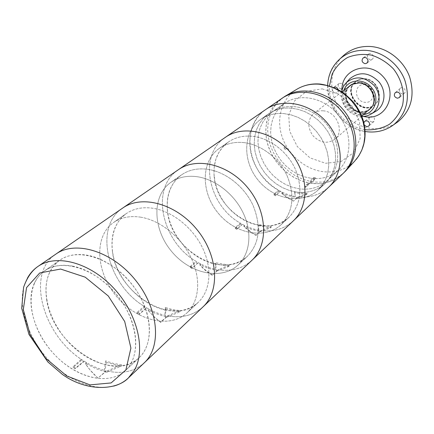 <?xml version="1.0" encoding="UTF-8"?>
<svg xmlns="http://www.w3.org/2000/svg" width="434" height="434" viewBox="0 0 434 434"><rect width="100%" height="100%" fill="white"/><g stroke="black" fill="none" stroke-linecap="round" stroke-linejoin="round"><path stroke-width="0.33" stroke-dasharray="2.17 1.63" d="M104.301 370.327L105.603 360.898L106.216 362.433L104.903 371.754L104.301 370.327C96.755 368.222 89.366 364.744 82.135 359.894C42.695 334.945 25.812 273.507 55.802 254.15C26.094 273.339 42.348 333.996 81.256 359.292L73.178 366.654L75.424 368.151L83.984 361.104L86.48 362.634L85.335 363.681C89.344 369.54 93.57 374.336 98.019 378.057L106.259 370.837C121.704 374.379 134.388 371.699 144.305 362.786C134.578 371.547 122.144 374.287 107.008 371.01L106.813 372.236L121.216 366.133L121.52 364.81L107.008 371.01M98.073 378.253L90.104 370.028L85.927 364.403L86.502 363.904L95.919 368.65L105.44 371.895L98.019 378.057M49.449 272.791C40.167 293.14 50.556 325.321 72.125 345.849C93.57 366.529 123.37 372.535 139.054 357.779C155.122 343.175 152.074 308.791 131.035 283.169C110.193 257.384 77.165 247.483 59.648 260.308C55.21 263.471 51.809 267.632 49.449 272.791M105.44 371.895L106.259 370.837M86.502 363.904L86.48 362.634M83.984 361.104L83.464 362.037L75.098 368.77L73.156 367.473L81.163 360.513L83.464 362.037M81.163 360.513L81.256 359.292M85.927 364.403L85.335 363.681M73.156 367.473L73.178 366.654M75.424 368.151L75.098 368.77M34.194 283.592C36.532 278.378 39.928 274.185 44.382 271.006C61.964 258.122 95.453 268.418 116.751 294.767C138.251 320.954 141.593 355.869 125.453 370.522C109.704 385.332 79.558 378.969 57.733 357.833C35.783 336.849 25.009 304.163 34.194 283.592M297.214 197.768L293.503 201.164L297.957 196.841L297.214 197.768L288.599 195.826L282.284 193.336L282.36 192.327L280.331 191.307L275.465 195.788L274.033 194.991L274.076 193.976L278.4 190.238C247.814 173.855 239.405 126.533 265.689 109.563C251.107 119.697 246.051 140.318 252.68 159.137C259.299 177.973 276.8 193.342 295.473 196.499L294.366 191.817L295.473 196.499M274.076 193.976L276.024 195.056L280.331 191.307M282.36 192.327L281.753 192.853L285.892 196.255L290.221 198.978L293.796 200.644M298.413 196.89L298.169 197.877L307.022 194.448L307.299 193.537L298.413 196.89L303.426 197.112C313.359 196.895 321.822 193.542 328.815 187.054C320.352 194.785 310.066 198.045 297.957 196.841M243.908 142.607C234.452 141.652 226.233 143.594 219.251 148.428C200.855 161.285 200.817 192.132 217.955 212.839C234.772 233.807 264.968 239.98 281.254 224.541C292.993 212.08 295.017 195.984 287.324 176.264C279.301 158.361 261.322 144.538 243.908 142.607M214.141 176.166C213.051 161.475 217.743 150.137 228.219 142.14C235.152 137.339 243.29 135.397 252.637 136.309C269.85 138.148 287.568 151.721 295.429 169.358C302.965 188.79 300.898 204.691 289.245 217.049C265.7 241.033 216.061 212.996 214.141 176.166M257.904 224.492L259.12 231.322L257.904 224.492L271.321 226.559L260.98 230.53C273.702 232.076 284.465 228.87 293.27 220.911M258.344 225.718L270.984 227.676L260.731 231.572L260.98 230.53M270.984 227.676L271.321 226.559M260.264 231.506L255.968 235.429L261.029 230.535L260.264 231.506L251.161 229.266L244.478 226.499L244.537 225.436L242.384 224.318L236.834 229.407L235.309 228.534L235.337 227.465L240.333 223.147C207.902 205.201 198.072 154.96 225.371 137.334C198.072 154.96 207.902 205.201 240.333 223.147C246.235 226.656 252.36 229 258.702 230.172M260.731 231.572L259.12 231.322M296.525 192.067L289.359 190.45L282.393 187.596L275.823 183.604L269.845 178.596L264.637 172.721L260.357 166.162L257.129 159.104L255.051 151.764L254.199 144.354L254.606 137.106L256.277 130.238L259.174 123.967L263.221 118.509L268.31 114.039C274.982 109.417 282.74 107.469 291.588 108.185L298.532 109.433L305.395 111.88L311.965 115.455L318.041 120.061L323.439 125.567L327.995 131.795L331.571 138.571L334.066 145.672L335.401 152.898L335.553 160.021L334.527 166.84L332.363 173.15L329.14 178.781L324.963 183.582C317.14 190.602 307.657 193.428 296.525 192.067C307.657 193.428 317.135 190.602 324.963 183.582L329.14 178.786L332.363 173.155L334.522 166.84L335.553 160.027L335.401 152.898L334.061 145.678L331.571 138.571L327.995 131.8L323.439 125.567L318.035 120.066L311.959 115.455L305.39 111.88L298.532 109.433L291.583 108.185C282.74 107.469 274.977 109.422 268.31 114.039L263.221 118.509L259.174 123.972L256.277 130.238L254.606 137.106L254.194 144.359L255.046 151.764L257.123 159.11L260.351 166.162L264.637 172.727L269.845 178.596L275.818 183.609L282.388 187.602L289.359 190.455L296.52 192.067M279.746 192.061L278.324 191.275L278.4 190.238M293.503 201.164L286.755 197.432L281.991 193.597L282.284 193.336M281.991 193.597L281.753 192.853M274.033 194.991L278.324 191.275M275.465 195.788L276.024 195.056M284.091 113.6L291.116 114.885L298.06 117.381L304.711 121.026L310.874 125.708L316.353 131.301L320.981 137.627L324.616 144.495L327.16 151.694L328.538 159.012L328.712 166.227L327.697 173.123L325.527 179.502L322.288 185.193L318.079 190.032C302.4 204.908 273.789 199.678 258.154 180.175C242.215 160.927 242.866 131.822 260.584 119.453C267.306 114.798 275.145 112.845 284.091 113.6C275.145 112.845 267.306 114.798 260.584 119.453C242.866 131.822 242.215 160.927 258.154 180.175C273.789 199.678 302.4 204.908 318.079 190.032L322.288 185.193L325.527 179.502L327.697 173.123L328.712 166.227L328.538 159.012L327.16 151.694L324.616 144.495L320.981 137.627L316.353 131.301L310.874 125.708L304.711 121.026L298.06 117.381L291.116 114.885L284.091 113.6M217.293 270.735L212.259 275.33L218.074 269.731L217.293 270.735L207.653 268.131L200.557 265.028L200.595 263.899L198.305 262.662L191.904 268.51L190.282 267.545L190.276 266.411L196.119 261.366C161.622 241.543 150.007 188.031 178.309 169.759C150.007 188.031 161.622 241.543 196.119 261.366C202.407 265.239 208.906 267.876 215.617 269.286L216.083 270.512L215.79 263.964L229.147 266.357L229.477 265.179L218.025 269.72C231.463 271.689 242.752 268.554 251.894 260.319M190.276 266.411L192.484 267.724L198.305 262.662M200.595 263.899L199.776 264.615L203.248 268.152L207.761 271.912L212.432 274.879M252.002 260.216C242.866 268.516 231.555 271.689 218.074 269.731M140.659 217.163C130.032 215.579 120.977 217.374 113.513 222.55C93.863 236.318 95.795 271.299 115.954 295.7C135.777 320.379 169.618 329.308 187.043 312.811C199.217 301.446 201.295 279.078 191.264 258.1C181.266 237.127 160.249 220.26 140.659 217.163M112.471 251.715C110.388 235.006 114.929 222.344 126.093 213.729C133.515 208.586 142.477 206.768 152.98 208.266C172.325 211.212 192.989 227.709 202.743 248.324C212.53 268.939 210.354 291.008 198.257 302.308C173.09 328.001 116.757 293.455 112.471 251.715M165.245 307.478L165.793 308.894L165.419 316.646L164.893 315.328L165.245 307.478L172.77 309.605L180.256 310.603L167.443 315.871C181.732 318.399 193.607 315.382 203.069 306.816C193.618 315.372 181.765 318.393 167.497 315.881L160.802 321.99C156.294 319.039 152.008 315.035 147.951 309.979L148.916 309.133L146.47 307.744L139.574 313.744L137.215 312.279L144.131 306.301C150.864 310.608 157.781 313.619 164.893 315.328M165.793 308.894L179.936 311.851L167.22 317.032L167.443 315.871M179.936 311.851L180.256 310.603M122.648 208.098C93.413 226.971 107.317 284.194 144.131 306.301C107.317 284.194 93.413 226.971 122.648 208.098M167.22 317.032L165.419 316.646M216.273 264.295C197.399 260.872 178.911 244.819 171.17 225.387C163.417 205.976 167.323 184.922 181.428 174.94C188.611 169.965 197.155 168.061 207.051 169.222C225.284 171.538 244.358 186.436 253.076 205.445C261.463 226.369 259.619 243.257 247.554 256.114C239.112 263.65 228.685 266.373 216.273 264.295M197.692 263.476L196.081 262.521L196.119 261.366M212.259 275.33L208.667 273.051L204.316 269.547L200.155 265.38L200.557 265.028M200.155 265.38L199.776 264.615M190.282 267.545L196.081 262.521M191.904 268.51L192.484 267.724M196.754 176.654C215.21 179.09 234.588 194.286 243.496 213.604C252.436 232.922 249.946 253.901 238.152 264.924C221.269 280.917 189.338 273.545 171.137 250.868C152.616 228.463 151.824 195.669 170.877 182.34C178.114 177.327 186.739 175.434 196.754 176.654C186.739 175.428 178.114 177.327 170.877 182.334C151.824 195.669 152.616 228.463 171.142 250.868C189.338 273.539 221.275 280.917 238.157 264.919C249.951 253.901 252.442 232.917 243.501 213.599C234.593 194.28 215.21 179.085 196.759 176.654M235.337 227.465L237.403 228.647L242.384 224.318M244.537 225.436L243.837 226.043L250.711 231.81L256.206 234.935M293.373 220.808C284.574 228.827 273.789 232.071 261.029 230.535M167.448 210.87C165.929 195.224 170.589 183.251 181.428 174.94C188.611 169.965 197.155 168.061 207.051 169.222C225.284 171.538 244.358 186.436 253.076 205.445C261.463 226.369 259.619 243.257 247.554 256.114C223.163 280.982 170.378 250.011 167.448 210.87M215.617 269.286L215.302 262.646L215.79 263.964M229.147 266.357L217.787 270.821L218.025 269.72M229.477 265.179L215.302 262.646M217.787 270.821L216.083 270.512M259.429 225.452L251.861 223.597L244.478 220.434L237.496 216.072L231.116 210.653L225.534 204.333L220.901 197.302L217.369 189.767L215.036 181.944L213.995 174.077L214.277 166.396L215.888 159.137L218.807 152.535L222.957 146.8L228.219 142.14C235.152 137.339 243.29 135.397 252.637 136.309C269.85 138.148 287.568 151.721 295.429 169.358C302.965 188.79 300.898 204.691 289.245 217.049C281.113 224.329 271.174 227.128 259.429 225.452M241.787 225.1L240.273 224.237L240.333 223.147M255.968 235.429L250.933 232.505L244.136 226.803L244.478 226.499M244.136 226.803L243.837 226.043M235.309 228.534L240.273 224.237M236.834 229.407L237.403 228.647M243.903 142.612C261.322 144.538 279.295 158.367 287.324 176.264C295.017 195.989 292.988 212.08 281.248 224.541C264.962 239.986 234.767 233.812 217.949 212.839C200.812 192.132 200.85 161.285 219.246 148.433C226.228 143.594 234.447 141.658 243.903 142.612M299.498 188.85L292.462 187.276L285.61 184.488L279.16 180.577L273.29 175.667L268.179 169.906L263.981 163.466L260.812 156.544L258.778 149.334L257.948 142.059L258.36 134.936L260.009 128.187L262.858 122.03L266.839 116.659L271.841 112.26C287.026 101.268 312.301 106.455 326.694 124.298C341.265 142.005 341.243 167.822 327.426 180.49C319.733 187.379 310.424 190.168 299.498 188.85L292.462 187.276L285.61 184.488L279.16 180.577L273.29 175.667L268.179 169.906L263.981 163.466L260.812 156.544L258.778 149.334L257.948 142.059L258.36 134.936L260.009 128.187L262.858 122.03L266.839 116.659L271.841 112.26C287.026 101.268 312.301 106.455 326.694 124.298C341.265 142.005 341.243 167.822 327.426 180.49C319.733 187.379 310.424 190.168 299.498 188.85M311.211 178.32C321.941 179.546 331.104 176.757 338.688 169.96C352.316 157.461 352.457 132.169 338.254 114.912C324.225 97.514 299.444 92.556 284.465 103.395L279.523 107.73L275.579 113.008L272.742 119.062L271.082 125.686L270.637 132.668L271.413 139.797L273.366 146.855L276.442 153.631L280.538 159.918L285.529 165.538L291.268 170.323L297.594 174.121L304.305 176.817L311.211 178.32L304.305 176.817L297.594 174.121L291.268 170.323L285.529 165.538L280.538 159.918L276.442 153.631L273.366 146.855L271.413 139.797L270.637 132.668L271.082 125.686L272.742 119.062L275.579 113.008L279.523 107.73L284.465 103.395C299.444 92.556 324.225 97.514 338.254 114.912C352.457 132.169 352.316 157.461 338.688 169.96C331.104 176.757 321.941 179.546 311.211 178.32M304.554 186.446L305.943 186.701L309.909 183.11L317.959 183.691C327.675 183.403 335.97 180.072 342.844 173.692C334.207 181.553 323.748 184.77 311.476 183.338C292.993 180.918 275.449 166.146 268.787 147.641C262.103 129.158 267.132 108.646 281.65 98.567L276.143 103.287L271.7 109.042L268.445 115.639L266.449 122.871L265.76 130.52L266.378 138.359L268.277 146.16L271.391 153.701L275.628 160.775L280.863 167.182L286.95 172.737L293.715 177.289L300.979 180.696L308.525 182.855L304.554 186.446L304.76 187.152L305.78 187.342L309.909 183.11M307.299 193.537L294.366 191.817M307.022 194.448L294.719 192.815M309.762 183.625L308.677 183.43L308.525 182.855M305.78 187.342L305.943 186.701M308.677 183.43L304.76 187.152M298.169 197.877L295.858 197.568M72.793 266.161C61.503 264.094 52.031 265.711 44.382 271.006C24.282 285.127 27.803 322.56 49.915 349.348C71.686 376.424 107.599 387.399 125.453 370.522C137.92 358.896 139.352 334.994 127.938 312.051C116.556 289.115 93.614 270.181 72.793 266.161M46.812 300.507C43.959 282.583 48.234 269.183 59.648 260.308C67.265 255.029 76.65 253.369 87.804 255.328C108.364 259.131 130.889 277.603 141.956 300.111C153.061 322.625 151.471 346.196 139.054 357.779C113.274 384.144 52.937 345.166 46.812 300.507M106.216 362.433L121.216 366.133M121.52 364.81L113.594 363.459L105.603 360.898M106.813 372.236L104.903 371.754M165.441 310.044C145.45 305.807 125.556 288.192 116.833 267.29C108.093 246.409 111.527 224.052 126.093 213.729C133.515 208.586 142.477 206.768 152.98 208.266C172.325 211.212 192.989 227.709 202.743 248.324C212.53 268.939 210.354 291.008 198.257 302.308C189.522 310.071 178.586 312.654 165.441 310.044M166.699 316.923L160.732 322.375L154.412 317.276L148.439 310.749L148.911 310.332L155.198 313.337L162.864 315.995L166.699 316.923L167.497 315.881M148.911 310.332L148.916 309.133M145.851 308.59L138.994 314.558L137.263 313.478L144.131 307.527L145.851 308.59L146.47 307.744M144.131 307.527L144.131 306.301M148.439 310.749L147.951 309.979M160.732 322.375L160.802 321.99M137.263 313.478L137.215 312.279M138.994 314.558L139.574 313.744M140.654 217.163C160.244 220.266 181.26 237.132 191.258 258.105C201.295 279.084 199.211 301.451 187.043 312.816C169.613 329.314 135.771 320.384 115.949 295.706C95.789 271.304 93.858 236.324 113.507 222.55C120.977 217.38 130.026 215.584 140.654 217.163M283.483 97.303L278.004 101.995L273.583 107.708L270.328 114.256L268.326 121.433L267.61 129.023L268.19 136.808L270.04 144.56L273.1 152.063L277.266 159.104L282.431 165.49L288.442 171.039L295.142 175.602L302.335 179.036L309.827 181.244L313.831 177.49L315.659 177.821L311.97 181.629L313.164 181.803C325.408 183.219 335.84 180.001 344.46 172.152M285.328 149.649L284.118 148.146M310.093 182.285L311.699 182.578L315.393 178.759L314.097 178.526L310.093 182.285L309.827 181.244L311.97 181.629L311.699 182.578M315.393 178.759L315.659 177.821M314.097 178.526L313.831 177.49M352.598 83.968L359.401 82.71C370.918 83.073 378.757 99.044 371.58 107.35M369.914 109.102C367.191 111.375 363.98 112.363 360.28 112.075C347.401 111.511 340.316 92.355 350.498 85.27M323.2 110.833C336.713 111.424 344.862 131.589 334.826 139.265C327.372 144.169 320.064 142.965 312.892 135.652C307.18 127.151 307.478 119.746 313.777 113.431C316.462 111.413 319.603 110.545 323.2 110.833M342.046 56.919C328.25 70.845 328.505 95.594 341.894 111.967C355.115 128.469 379.267 133.878 395.765 123.299M371.981 122.084C369.074 121.015 368.363 119.269 369.849 116.838C373.858 116.035 375.236 117.571 373.994 121.449L371.981 122.084M341.048 88.889C338.048 87.728 337.397 85.91 339.095 83.437C343.126 82.981 344.363 84.63 342.806 88.39L341.048 88.889M370.414 59.74C367.278 58.557 366.632 56.67 368.482 54.071C371.379 51.76 375.285 57.125 372.231 59.214L370.414 59.74M402.302 93.825C399.269 92.751 398.553 90.939 400.153 88.384C402.839 85.818 407.276 90.766 404.407 93.136L402.302 93.825M348.578 86.74C336.952 97.71 354.925 119.844 368.043 110.713M364.37 125.193L363.855 122.8M338.151 89.502L338.292 90.326L337.289 92.588L335.515 93.088C332.482 91.91 331.82 90.071 333.529 87.576L333.773 87.418M359.84 82.493L352.663 83.963L351.014 85.031C340.923 92.057 347.938 111.039 360.708 111.592C364.376 111.88 367.555 110.898 370.256 108.646L371.634 107.247C379.17 99.153 371.461 82.845 359.84 82.493M360.307 112.048C364.793 112.363 368.466 110.903 371.32 107.67C381.491 96.842 364.837 76.4 352.186 84.18C340.034 89.99 346.419 111.467 360.307 112.048M359.428 82.813C356.081 82.596 353.135 83.442 350.596 85.352C336.024 95.773 356.71 121.173 369.855 108.988C379.327 101.719 372.019 83.165 359.428 82.813M364.37 78.966C376.848 79.297 384.052 97.645 374.651 104.871C361.598 116.963 341.146 91.856 355.614 81.505C358.131 79.606 361.05 78.76 364.37 78.966M364.598 78.793C361.278 78.587 358.359 79.433 355.842 81.326C341.379 91.677 361.82 116.773 374.868 104.686C384.264 97.46 377.07 79.118 364.598 78.793M364.668 78.923C361.392 78.717 358.506 79.552 356.016 81.424C341.737 91.645 361.923 116.426 374.808 104.491C384.095 97.362 376.989 79.243 364.668 78.923M364.885 78.749C377.2 79.075 384.302 97.183 375.019 104.312C362.135 116.241 341.959 91.476 356.238 81.256C358.723 79.384 361.609 78.549 364.885 78.749M364.527 84.538C375.698 85.335 376.099 103.444 365.021 102.348C354.036 101.518 353.439 83.632 364.527 84.538M113.654 386.103C98.133 389.613 81.749 385.495 64.498 373.745C31.877 351.768 12.635 304.516 27.239 278.492M298.673 88.227L296.357 89.561C281.796 98.713 276.073 118.281 281.905 136.233C287.709 154.2 304.305 168.837 322.174 171.549C335.064 173.28 345.893 169.808 354.67 161.139L356.2 159.43M284.254 147.278L284.639 147.289M284.064 147.88L284.118 147.441M284.737 147.858L284.465 148.135M285.935 149.079L285.523 148.781M286.299 147.886L286.451 148.895M285.55 146.833L285.979 147.327M285.746 147.56L285.36 147.169M286.039 148.504L286.082 148.227M322.196 88.862L338.433 93.999L351.86 105.804L359.623 121.824L360.133 138.658L353.433 152.817L341.059 161.535L325.587 163.282L310.039 157.905L297.301 146.529L289.717 131.29L288.735 115.005L294.675 100.737L306.567 91.346L322.196 88.862M363.535 114.587L359.873 114.668C348.735 114.001 339.822 100.509 343.858 90.359M337.104 61.682C314.905 84.342 335.46 129.831 367.989 131.752C375.952 132.506 383.298 130.987 390.025 127.195M364.983 129.598C344.878 126.912 327.968 106.091 329.466 85.861M342.003 90.397C343.359 103.677 350.395 112.346 363.117 116.399M344.759 84.489C335.997 95.616 346.099 115.52 360.762 116.29C364.82 116.632 368.488 115.759 371.764 113.654M374.716 111.939L369.952 113.551L364.826 113.773C349.104 112.992 338.71 91.27 348.79 79.905M125.453 370.522L139.054 357.779L125.453 370.522M44.382 271.006L59.648 260.308L44.382 271.006M281.254 224.541L289.245 217.049L281.248 224.541M219.251 148.428L228.219 142.14L219.246 148.433M318.079 190.032L324.963 183.582L318.079 190.032M260.584 119.453L268.31 114.039L260.584 119.453M187.043 312.811L198.257 302.308L187.043 312.816M113.513 222.55L126.093 213.729L113.507 222.55M238.152 264.924L247.554 256.114L238.157 264.919M170.877 182.34L181.428 174.94L170.877 182.334M250.977 232.553L250.738 231.827M327.426 180.49L338.688 169.96L327.426 180.49M271.841 112.26L284.465 103.395L271.841 112.26M286.261 95.567L284.818 96.424M346.522 170.009L345.589 171.023M341.987 91.796L313.777 113.431M361.739 116.128L334.826 139.265M327.643 85.346C327.399 94.021 329.558 102.229 334.115 109.954L341.379 119.171C348.236 125.654 356.151 129.761 365.119 131.491M368.482 54.071L363.128 57.95M372.231 59.214L366.925 63.158M400.153 88.384L395.195 92.713M404.407 93.136L399.502 97.525M369.849 116.838L364.658 121.395M373.994 121.449L368.846 126.066M339.095 83.437L333.529 87.576M342.806 88.39L337.289 92.588M361.853 116.415L360.426 116.323C356.542 115.802 352.972 114.326 349.728 111.901C346.131 108.538 344.081 105.999 343.582 104.274C341.623 100.162 341.005 95.947 341.732 91.628M348.746 79.954C346.272 83.046 345.014 86.86 344.97 91.395C344.808 101.572 354.247 112.807 365.471 113.703L370.3 113.448L374.661 111.972M352.663 83.963L352.186 84.18M371.634 107.247L371.32 107.67M369.855 108.988L370.256 108.646M350.596 85.352L351.014 85.031"/><path stroke-width="0.65" d="M293.27 220.911L293.373 220.808C309.404 205.884 308.845 174.886 291.04 153.235C273.436 131.421 243.208 124.629 225.371 137.334L178.309 169.759C196.786 156.56 228.935 164.415 248.074 188.123C267.42 211.662 268.635 244.76 252.002 260.216C268.635 244.76 267.42 211.662 248.074 188.123C228.935 164.415 196.786 156.56 178.309 169.759L122.648 208.098C141.712 194.437 175.998 203.654 196.971 229.613C218.156 255.398 220.277 290.878 203.069 306.816C220.277 290.878 218.156 255.398 196.971 229.613C175.998 203.654 141.712 194.437 122.648 208.098L55.802 254.15C75.321 240.089 111.988 251.102 135.18 279.784C158.584 308.297 161.99 346.468 144.305 362.786C161.99 346.468 158.584 308.297 135.18 279.784C111.988 251.102 75.321 240.089 55.802 254.15L37.666 266.644C55.991 253.554 89.724 262.315 113.621 288.051C137.643 313.646 146.253 350.477 134.16 370.587L128.361 377.971C124.238 381.882 119.334 384.595 113.654 386.103M265.689 109.563C282.876 97.346 311.379 103.292 327.675 123.489C344.162 143.535 344.238 172.667 328.82 187.054C344.233 172.672 344.157 143.535 327.67 123.495C311.373 103.292 282.87 97.352 265.689 109.563L225.371 137.334C243.208 124.629 273.436 131.421 291.04 153.235C308.845 174.886 309.404 205.884 293.373 220.808L342.844 173.692C358.001 159.544 358.093 131.166 342.128 111.755C326.346 92.192 298.549 86.567 281.65 98.567C298.549 86.567 326.346 92.192 342.128 111.755C358.093 131.166 358.001 159.544 342.844 173.692L345.589 171.023C359.672 156.593 359.244 129.213 343.788 110.404C328.495 91.471 301.782 85.531 284.818 96.424L265.689 109.563M251.894 260.319L293.373 220.808M371.58 107.35L361.739 116.128M341.987 91.796L352.598 83.968M395.765 123.299L398.162 121.623C411.329 110.263 415.132 95.306 409.571 76.764C403.463 60.022 386.895 47.404 370.083 46.471C359.96 46.042 351.258 48.923 343.978 55.113L342.046 56.919M368.043 110.713L370.94 108.185C378.616 99.939 370.755 83.317 358.918 82.948L351.605 84.446L348.578 86.74M363.855 122.8L364.658 121.395C367.191 120.213 368.867 121.091 369.687 124.032L368.846 126.066L366.817 126.706L364.37 125.193M368.037 60.765L366.925 63.158L365.097 63.69C361.923 62.491 361.267 60.576 363.128 57.95C365.688 56.93 367.321 57.868 368.037 60.765M333.773 87.418C335.721 86.692 337.18 87.391 338.151 89.502M400.408 95.388L399.502 97.525L397.376 98.214C394.311 97.129 393.584 95.296 395.195 92.713C397.859 91.449 399.6 92.339 400.408 95.388M27.239 278.492C29.821 273.653 33.299 269.698 37.666 266.644C31.59 270.995 26.897 277.885 23.593 287.308L21.7 308.27L28.953 334.435L47.821 361.918L62.366 374.379C86.757 392.065 116.784 390.307 128.361 377.971L252.002 260.216M125.871 369.974L130.911 348.079L124.71 321.518L108.294 295.999L85.216 277.174L60.597 269.047L39.7 272.975L26.555 287.606L23.306 309.599L30.125 334.614L45.527 358.115L66.722 375.963L89.995 384.887L111.115 382.94L125.871 369.974M346.522 170.009L354.67 161.139L358.772 155.936L361.891 149.947L363.931 143.328L364.82 136.26L364.517 128.936L363.025 121.569L360.377 114.37L356.639 107.551L351.925 101.312L346.37 95.827L340.131 91.265L333.399 87.749L326.368 85.373L319.24 84.201C310.717 83.61 303.089 85.395 296.357 89.561L286.261 95.567M343.858 90.359C347.558 79.27 363.708 77.61 371.748 87.814C380.081 97.775 375.144 113.241 363.535 114.587M390.025 127.195L393.692 124.742C406.691 113.524 410.418 98.74 404.884 80.382C398.813 63.814 382.419 51.299 365.797 50.344C355.788 49.899 347.189 52.731 340.006 58.84L337.104 61.682M329.466 85.861L332.07 74.219C335.672 67.118 340.874 61.52 347.677 57.429C355.158 54.5 363.101 53.735 371.515 55.134C379.777 57.841 387.068 62.415 393.394 68.854C401.721 79.536 405.058 92.887 402.584 105.158C399.926 112.948 395.526 119.334 389.396 124.319C382.528 128.204 375.03 130.043 366.904 129.842L364.983 129.598M363.117 116.399L366.551 116.974C386.9 119.513 398.341 92.556 382.848 76.373C367.869 59.713 340.798 69.662 342.003 90.397M361.853 116.415C365.471 116.486 368.775 115.563 371.764 113.654C380.314 108.202 381.649 94.596 374.287 85.704C364.918 76.509 355.625 75.451 346.419 82.541L344.759 84.489M348.79 79.905L349.929 78.641C359.542 71.23 369.231 72.31 378.99 81.88C386.661 91.14 385.229 105.326 376.305 111.017L374.716 111.939M343.978 55.113L340.006 58.84C332.319 65.843 328.196 74.681 327.643 85.346M365.119 131.491L367.549 131.817C377.276 132.755 385.989 130.401 393.692 124.742L398.162 121.623M348.746 79.954L346.419 82.541C343.961 85.069 342.393 88.102 341.732 91.628M371.764 113.654L374.661 111.972M352.158 84.191L351.605 84.446M371.303 107.692L370.94 108.185M298.673 88.227C305.357 84.787 312.589 83.399 320.379 84.066C328.278 85.276 335.775 88.053 342.876 92.399C349.625 98.024 353.846 102.164 355.533 104.816C359.086 109.921 361.728 115.401 363.459 121.249C367.077 135.75 364.658 148.477 356.2 159.43"/></g></svg>

